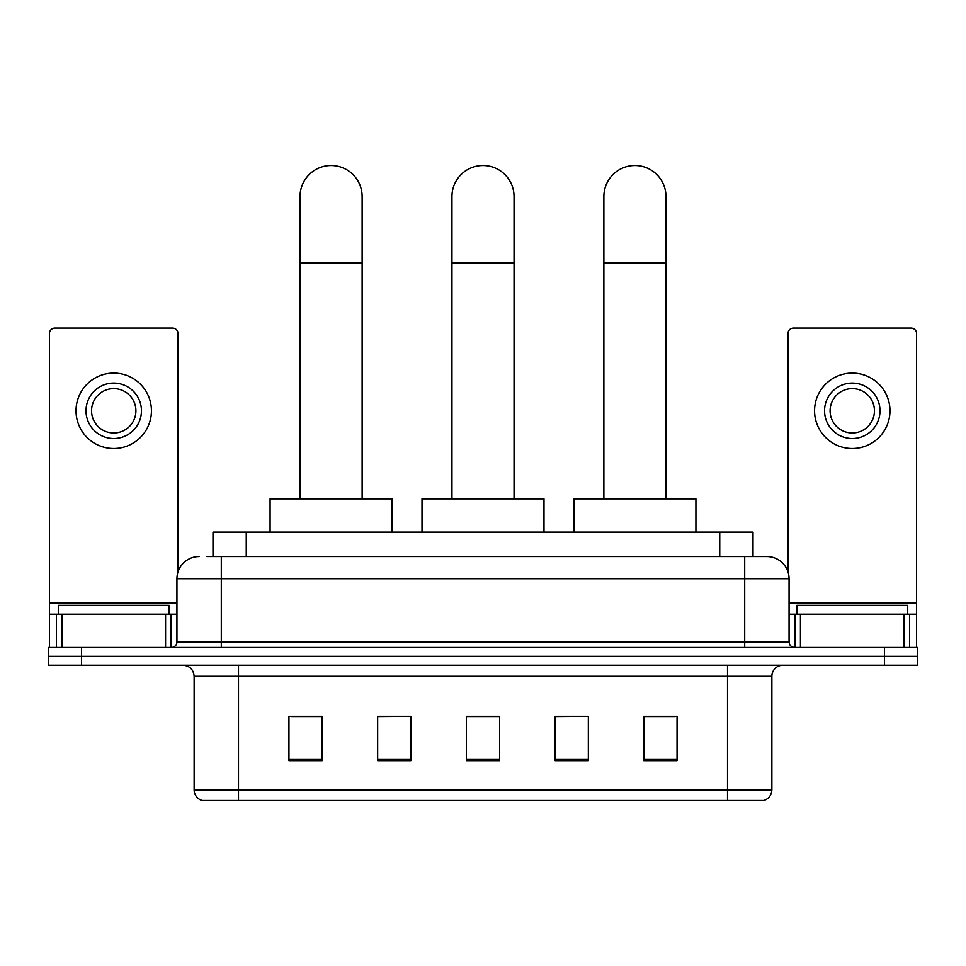 <?xml version="1.0" encoding="UTF-8"?>
<svg xmlns="http://www.w3.org/2000/svg" width="966" height="966" viewBox="0 0 966 966"><rect width="100%" height="100%" fill="white"/><g stroke="black" fill="none" stroke-linecap="round" stroke-linejoin="round"><path stroke-width="1.45" d="M212.991 556.525L212.991 532.121L753.009 532.121L753.009 556.525M207.388 556.525L759.119 556.525M206.881 556.525L221.299 556.525L221.299 578.706L176.935 578.706L176.935 641.907A5.542 5.542 0 0 1 171.393 647.449M199.117 556.525A22.182 22.182 0 0 0 176.935 578.706M766.883 556.525A22.182 22.182 0 0 1 789.065 578.706L744.701 578.706L744.701 556.525L766.545 556.525M789.065 578.706L789.065 641.907C789.391 645.276 791.239 647.123 794.607 647.449M81.567 647.449L48.3 647.449L48.3 656.325L81.567 656.325L48.3 656.325L48.3 665.2L81.567 665.2L81.567 656.325L884.433 656.325L81.567 656.325L81.567 647.449L884.433 647.449L884.433 656.325L917.7 656.325L884.433 656.325L884.433 665.2L81.567 665.2M884.433 665.2L917.7 665.2L917.7 647.449L884.433 647.449M771.87 789.838C771.568 795.151 768.912 798.701 763.889 800.488L727.519 800.488L727.519 789.838L771.87 789.838L771.87 676.285A11.085 11.085 0 0 1 782.967 665.2M727.519 800.488L202.111 800.488A11.085 11.085 0 0 1 194.13 789.838L194.13 676.285C193.466 669.547 189.771 665.852 183.033 665.2M677.057 760.677L677.057 716.313L643.791 716.313L643.791 760.677L677.057 760.677M588.342 760.677L588.342 716.313L555.076 716.313L555.076 760.677L588.342 760.677M322.209 760.677L322.209 716.313L288.943 716.313L288.943 760.677L322.209 760.677M410.924 760.677L410.924 716.313L377.658 716.313L377.658 760.677L410.924 760.677M499.639 760.677L499.639 716.313L466.361 716.313L466.361 760.677L499.639 760.677M194.13 789.838L238.481 789.838L238.481 800.488L223.484 800.488M707.571 800.488L258.429 800.488M643.791 716.543L674.848 716.543M410.924 716.313L377.658 716.543L410.924 716.313M291.152 716.543L322.209 716.543M588.342 716.313L555.076 716.543L588.342 716.313M499.639 716.543L466.361 716.543M169.171 614.183L169.171 605.32L58.286 605.32L58.286 614.183M165.572 647.449L165.572 614.183L61.884 614.183L61.884 647.449M178.046 571.775L178.046 333.632A5.542 5.542 0 0 0 172.503 328.078L54.953 328.078A5.542 5.542 0 0 0 49.411 333.632L49.411 614.183L61.884 614.183M165.572 614.183L176.935 614.183M49.411 647.449L49.411 614.183M113.722 383.091A27.724 27.724 0 0 0 85.998 410.804A27.724 27.724 0 0 0 113.722 438.528A27.724 27.724 0 0 0 141.447 410.804A27.724 27.724 0 0 0 113.722 383.091M113.722 388.634A22.182 22.182 0 0 0 91.553 410.804A22.182 22.182 0 0 0 113.722 432.985A22.182 22.182 0 0 0 135.904 410.804A22.182 22.182 0 0 0 113.722 388.634M113.722 448.514A37.698 37.698 0 0 0 151.433 410.804A37.698 37.698 0 0 0 113.722 373.105A37.698 37.698 0 0 0 76.024 410.804A37.698 37.698 0 0 0 113.722 448.514M300.028 498.854L300.028 196.569A31.045 31.045 0 0 1 331.072 165.512A31.045 31.045 0 0 1 362.129 196.569A31.045 31.045 0 0 0 331.072 165.512M362.129 498.854L362.129 196.569M392.063 532.121L392.063 498.854L270.082 498.854L270.082 532.121M451.955 498.854L451.955 196.569A31.045 31.045 0 0 1 483 165.512A31.045 31.045 0 0 1 514.045 196.569A31.045 31.045 0 0 0 483 165.512M514.045 498.854L514.045 196.569M543.991 532.121L543.991 498.854L422.009 498.854L422.009 532.121M603.871 498.854L603.871 196.569A31.045 31.045 0 0 1 634.928 165.512A31.045 31.045 0 0 1 665.972 196.569A31.045 31.045 0 0 0 634.928 165.512M665.972 498.854L665.972 196.569M695.918 532.121L695.918 498.854L573.937 498.854L573.937 532.121M904.116 647.449L904.116 614.183L800.428 614.183L800.428 647.449M916.589 647.449L916.589 614.183L916.589 647.449M904.116 614.183L916.589 614.183L916.589 333.632A5.542 5.542 0 0 0 911.047 328.078L793.497 328.078A5.542 5.542 0 0 0 787.954 333.632L787.954 571.775M789.065 614.183L800.428 614.183M852.278 383.091A27.724 27.724 0 0 0 824.553 410.804A27.724 27.724 0 0 0 852.278 438.528A27.724 27.724 0 0 0 880.002 410.804A27.724 27.724 0 0 0 852.278 383.091M852.278 388.634A22.182 22.182 0 0 0 830.096 410.804A22.182 22.182 0 0 0 852.278 432.985A22.182 22.182 0 0 0 874.447 410.804A22.182 22.182 0 0 0 852.278 388.634M852.278 448.514A37.698 37.698 0 0 0 889.976 410.804A37.698 37.698 0 0 0 852.278 373.105A37.698 37.698 0 0 0 814.567 410.804A37.698 37.698 0 0 0 852.278 448.514M907.714 614.183L907.714 605.32L796.829 605.32L796.829 614.183M246.258 556.525L246.258 532.121M719.742 556.525L719.742 532.121M221.299 647.449L221.299 641.907L789.065 641.907M176.935 641.907L221.299 641.907L221.299 578.706L744.701 578.706L744.701 647.449M727.519 665.2L727.519 676.285L194.13 676.285M771.87 676.285L727.519 676.285L727.519 789.838L238.481 789.838L238.481 665.2M499.639 759.131L466.361 759.131M410.924 759.131L377.658 759.131M322.209 759.131L288.943 759.131M588.342 759.131L555.076 759.131M677.057 759.131L643.791 759.131M176.935 603.098L49.411 603.098M171.03 614.183L171.03 647.449M49.495 614.183L49.495 647.449M56.426 647.449L56.426 614.183M300.028 263.102L362.129 263.102M451.955 263.102L514.045 263.102M603.871 263.102L665.972 263.102M916.589 603.098L789.065 603.098M916.505 647.449L916.505 614.183M909.574 614.183L909.574 647.449M794.97 647.449L794.97 614.183"/></g></svg>
